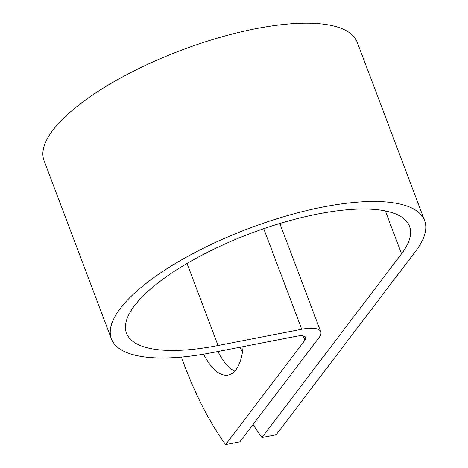 <?xml version="1.0" encoding="UTF-8"?>
<svg xmlns="http://www.w3.org/2000/svg" width="468" height="468" viewBox="0 0 468 468"><rect width="100%" height="100%" fill="white"/><g stroke="black" fill="none" stroke-linecap="round" stroke-linejoin="round"><path stroke-width="0.7" d="M242.488 351.807A54.586 23.868 79 0 1 239.99 347.227M203.615 354.182A54.586 23.868 -101 0 0 228.168 375.067A54.586 23.868 -101 0 0 243.091 346.624M217.912 351.521A54.586 23.868 -101 0 0 234.796 371.147M218.234 351.462A235.299 102.89 -101 0 0 219.047 353.697M253.071 424.435A235.299 102.89 -101 0 0 261.934 437.533L401.544 253.767A151.263 49.479 -20.7 0 0 409.512 226.278A151.263 49.479 -20.7 0 0 250.526 233.456A151.263 49.479 -20.7 0 0 126.518 333.21A151.263 49.479 -20.7 0 0 218.047 345.519L301.725 329.238A31.461 10.29 159.3 0 1 320.761 331.8A31.461 10.29 159.3 0 1 319.106 337.516L239.856 441.827L225.611 444.6L304.861 340.289A15.327 5.013 159.3 0 0 305.668 337.504A15.327 5.013 159.3 0 0 296.396 336.252L212.712 352.533A167.398 54.762 -20.7 0 1 111.425 338.914A167.398 54.762 -20.7 0 1 248.66 228.519A167.398 54.762 -20.7 0 1 424.605 220.574A167.398 54.762 -20.7 0 1 415.789 250.994L276.173 434.76L261.934 437.533M181.403 357.09A235.299 102.89 -101 0 0 225.611 444.6M111.425 338.914L44.056 160.629A167.398 54.762 -20.7 0 1 181.291 50.234A167.398 54.762 -20.7 0 1 357.236 42.29L424.605 220.574M385.357 210.928L401.544 253.767M303.223 335.948L304.861 340.289M187.036 263.449L218.047 345.519M263.73 228.694L301.725 329.238M279.835 223.499L320.761 331.8"/></g></svg>
